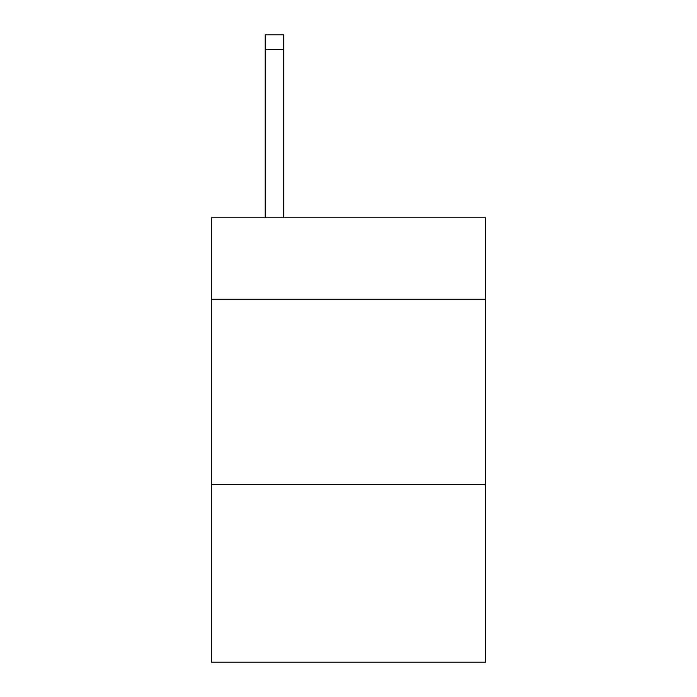 <?xml version="1.0" encoding="UTF-8"?>
<svg xmlns="http://www.w3.org/2000/svg" width="697" height="697" viewBox="0 0 697 697"><rect width="100%" height="100%" fill="white"/><g stroke="black" fill="none" stroke-linecap="round" stroke-linejoin="round"><path stroke-width="1.05" d="M485.513 299.248L485.513 217.778L211.487 217.778L211.487 299.248L485.513 299.248L485.513 662.15L211.487 662.15L211.487 299.248M485.513 484.406L211.487 484.406M283.696 217.778L283.696 49.661L265.182 49.661L265.182 34.85L283.696 34.85L283.696 49.661M265.182 217.778L265.182 49.661M283.696 34.85L265.182 34.85"/></g></svg>
